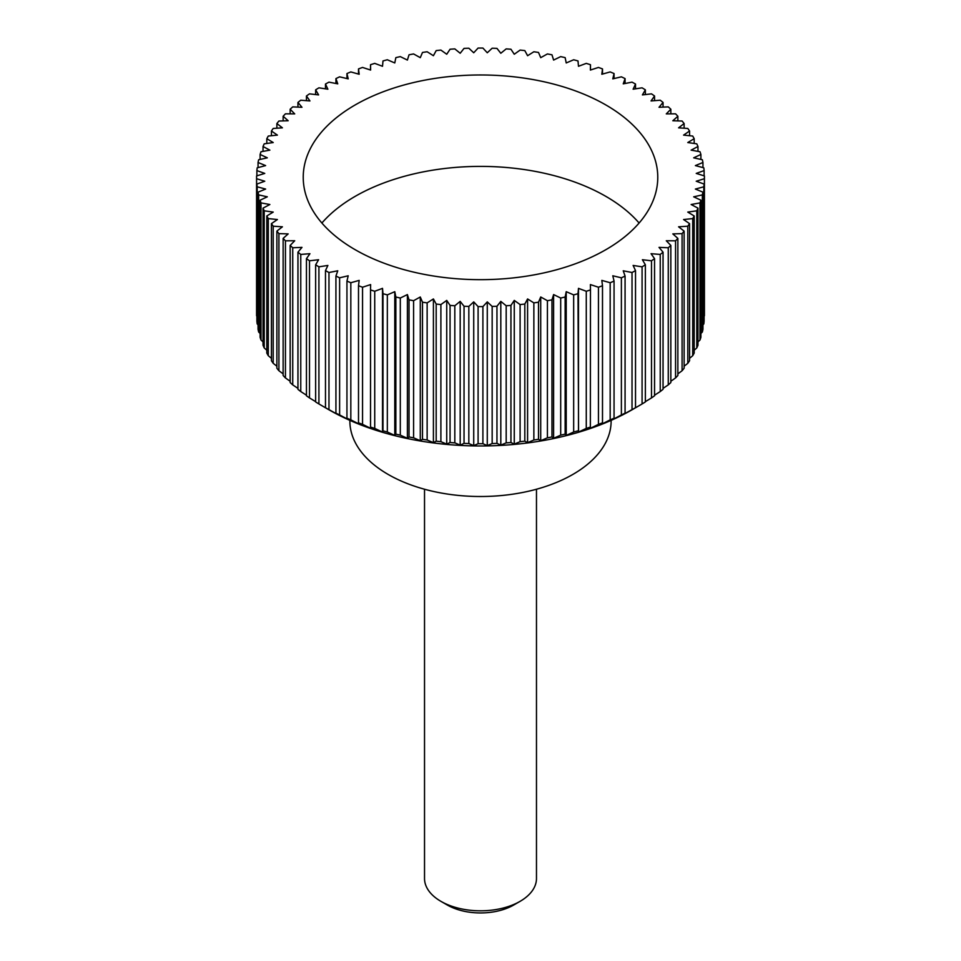 <?xml version="1.0" encoding="UTF-8"?>
<svg xmlns="http://www.w3.org/2000/svg" width="961" height="961" viewBox="0 0 961 961"><rect width="100%" height="100%" fill="white"/><g stroke="black" fill="none" stroke-linecap="round" stroke-linejoin="round"><path stroke-width="1.44" d="M611.124 420.365L611.124 421.098A130.624 75.414 180 0 1 530.484 490.771A130.624 75.414 180 0 1 388.136 474.422A130.624 75.414 180 0 1 349.876 421.098L349.876 420.365M321.887 223.036A177.268 102.346 180 0 1 605.85 196.368A177.268 102.346 180 0 1 639.113 223.036M605.85 104.953A177.268 102.346 180 0 1 657.768 177.329A177.268 102.346 180 0 1 548.335 271.879A177.268 102.346 180 0 1 355.15 249.692A177.268 102.346 180 0 1 303.232 177.329A177.268 102.346 180 0 1 412.665 82.766A177.268 102.346 180 0 1 605.85 104.953M642.08 266.822L642.08 403.956L632.242 409.674A214.591 123.897 180 0 1 328.758 409.674L318.92 403.956L318.92 266.822L327.881 265.44L325.479 270.618A223.925 129.279 0 0 0 328.974 272.504L337.755 270.798L335.93 276.047A223.925 129.279 0 0 0 339.617 277.813L348.206 275.783L346.945 281.092A223.925 129.279 0 0 0 350.825 282.726L359.174 280.396L358.501 285.729A223.925 129.279 0 0 0 362.549 287.219L370.622 284.588L370.526 289.934A223.925 129.279 0 0 0 374.73 291.267L382.514 288.36L382.995 293.706A223.925 129.279 0 0 0 387.331 294.883L394.779 291.688L395.848 297.009A223.925 129.279 0 0 0 400.305 298.03L407.392 294.571L409.026 299.844A223.925 129.279 0 0 0 413.59 300.697L420.281 296.985L422.492 302.186A223.925 129.279 0 0 0 427.14 302.883L433.411 298.943L436.186 304.048A223.925 129.279 0 0 0 440.895 304.565L446.733 300.409L450.06 305.406A223.925 129.279 0 0 0 454.817 305.754L460.187 301.382L464.043 306.259A223.925 129.279 0 0 0 468.836 306.427L473.725 301.874L478.097 306.595A223.925 129.279 0 0 0 482.902 306.595L487.275 301.874L492.164 306.427A223.925 129.279 0 0 0 496.957 306.259L500.813 301.382L506.183 305.754A223.925 129.279 0 0 0 510.94 305.406L514.267 300.409L520.105 304.565A223.925 129.279 0 0 0 524.814 304.048L527.589 298.943L533.86 302.883A223.925 129.279 0 0 0 538.508 302.186L540.719 296.985L547.41 300.697A223.925 129.279 0 0 0 551.974 299.844L553.608 294.571L560.695 298.03A223.925 129.279 0 0 0 565.152 297.009L566.221 291.688L573.669 294.883A223.925 129.279 0 0 0 578.005 293.706L578.486 288.36L586.27 291.267A223.925 129.279 0 0 0 590.474 289.934L590.378 284.588L598.451 287.219A223.925 129.279 0 0 0 602.499 285.729L601.826 280.396L610.175 282.726A223.925 129.279 0 0 0 614.055 281.092L612.794 275.783L621.383 277.813A223.925 129.279 0 0 0 625.07 276.047L623.245 270.798L632.026 272.504A223.925 129.279 0 0 0 635.521 270.618L633.119 265.44L642.08 266.822A223.925 129.279 0 0 0 645.36 264.804L642.404 259.734L651.498 260.791A223.925 129.279 0 0 0 654.549 258.653L651.053 253.704L660.243 254.425A223.925 129.279 0 0 0 663.054 252.19L659.018 247.373L668.267 247.758A223.925 129.279 0 0 0 670.838 245.427L666.285 240.755L675.559 240.815A223.925 129.279 0 0 0 677.865 238.388L672.82 233.895L682.082 233.619A223.925 129.279 0 0 0 684.124 231.108L678.586 226.808L687.8 226.195A223.925 129.279 0 0 0 689.566 223.625L683.583 219.54L692.713 218.591A223.925 129.279 0 0 0 694.19 215.949L687.776 212.093L696.785 210.807A223.925 129.279 0 0 0 697.974 208.129L691.139 204.513L699.992 202.903A223.925 129.279 0 0 0 700.893 200.188L693.686 196.813L702.347 194.903A223.925 129.279 0 0 0 702.947 192.152L695.38 189.053L703.812 186.818A223.925 129.279 0 0 0 704.113 184.056L696.232 181.233L704.413 178.71A223.925 129.279 0 0 0 704.425 177.329A223.925 129.279 0 0 0 704.413 175.935L696.232 173.412L704.113 170.59A223.925 129.279 0 0 0 703.812 167.827L695.38 165.592L702.947 162.493A223.925 129.279 0 0 0 702.347 159.742L693.686 157.832L700.893 154.457A223.925 129.279 0 0 0 699.992 151.742L691.139 150.144L697.974 146.516A223.925 129.279 0 0 0 696.785 143.838L687.776 142.552L694.19 138.696A223.925 129.279 0 0 0 692.713 136.054L683.583 135.117L689.566 131.02A223.925 129.279 0 0 0 687.8 128.45L678.586 127.837L684.124 123.537A223.925 129.279 0 0 0 682.082 121.026L672.82 120.75L677.865 116.257A223.925 129.279 0 0 0 675.559 113.83L666.285 113.891L670.838 109.218A223.925 129.279 0 0 0 668.267 106.887L659.018 107.284L663.054 102.455A223.925 129.279 0 0 0 660.243 100.22L651.053 100.941L654.549 95.992A223.925 129.279 0 0 0 651.498 93.854L642.404 94.911L645.36 89.841A223.925 129.279 0 0 0 642.08 87.823L633.119 89.205L635.521 84.039A223.925 129.279 0 0 0 632.026 82.141L623.245 83.847L625.07 78.598A223.925 129.279 0 0 0 621.383 76.832L612.794 78.862L614.055 73.553A223.925 129.279 0 0 0 610.175 71.931L601.826 74.261L602.499 68.916A223.925 129.279 0 0 0 598.451 67.438L590.378 70.057L590.474 64.711A223.925 129.279 0 0 0 586.27 63.378L578.486 66.285L578.005 60.939A223.925 129.279 0 0 0 573.669 59.762L566.221 62.958L565.152 57.636A223.925 129.279 0 0 0 560.695 56.615L553.608 60.075L551.974 54.801A223.925 129.279 0 0 0 547.41 53.948L540.719 57.66L538.508 52.459A223.925 129.279 0 0 0 533.86 51.762L527.589 55.714L524.814 50.597A223.925 129.279 0 0 0 520.105 50.08L514.267 54.236L510.94 49.239A223.925 129.279 0 0 0 506.183 48.891L500.813 53.263L496.957 48.386A223.925 129.279 0 0 0 492.164 48.218L487.275 52.771L482.902 48.05A223.925 129.279 0 0 0 478.097 48.05L473.725 52.771L468.836 48.218A223.925 129.279 0 0 0 464.043 48.386L460.187 53.263L454.817 48.891A223.925 129.279 0 0 0 450.06 49.239L446.733 54.236L440.895 50.08A223.925 129.279 0 0 0 436.186 50.597L433.411 55.714L427.14 51.762A223.925 129.279 0 0 0 422.492 52.459L420.281 57.66L413.59 53.948A223.925 129.279 0 0 0 409.026 54.801L407.392 60.075L400.305 56.615A223.925 129.279 0 0 0 395.848 57.636L394.779 62.958L387.331 59.762A223.925 129.279 0 0 0 382.995 60.939L382.514 66.285L374.73 63.378A223.925 129.279 0 0 0 370.526 64.711L370.622 70.057L362.549 67.438A223.925 129.279 0 0 0 358.501 68.916L359.174 74.261L350.825 71.931A223.925 129.279 0 0 0 346.945 73.553L348.206 78.862L339.617 76.832A223.925 129.279 0 0 0 335.93 78.598L337.755 83.847L328.974 82.141A223.925 129.279 0 0 0 325.479 84.039L327.881 89.205L318.92 87.823A223.925 129.279 0 0 0 315.64 89.841L318.596 94.911L309.502 93.854A223.925 129.279 0 0 0 306.451 95.992L309.947 100.941L300.757 100.22A223.925 129.279 0 0 0 297.946 102.455L301.982 107.284L292.733 106.887A223.925 129.279 0 0 0 290.162 109.218L294.715 113.891L285.441 113.83A223.925 129.279 0 0 0 283.135 116.257L288.18 120.75L278.918 121.026A223.925 129.279 0 0 0 276.876 123.537L282.414 127.837L273.2 128.45A223.925 129.279 0 0 0 271.434 131.02L277.417 135.117L268.287 136.054A223.925 129.279 0 0 0 266.81 138.696L273.224 142.552L264.215 143.838A223.925 129.279 0 0 0 263.026 146.516L269.861 150.144L261.008 151.742A223.925 129.279 0 0 0 260.107 154.457L267.314 157.832L258.653 159.742A223.925 129.279 0 0 0 258.053 162.493L265.62 165.592L257.188 167.827A223.925 129.279 0 0 0 256.887 170.59L264.768 173.412L256.587 175.935A223.925 129.279 0 0 0 256.575 177.329A223.925 129.279 0 0 0 256.587 178.71L264.768 181.233L256.887 184.056A223.925 129.279 0 0 0 257.188 186.818L265.62 189.053L258.053 192.152A223.925 129.279 0 0 0 258.653 194.903L267.314 196.813L260.107 200.188A223.925 129.279 0 0 0 261.008 202.903L269.861 204.513L263.026 208.129A223.925 129.279 0 0 0 264.215 210.807L273.224 212.093L266.81 215.949A223.925 129.279 0 0 0 268.287 218.591L277.417 219.54L271.434 223.625A223.925 129.279 0 0 0 273.2 226.195L282.414 226.808L276.876 231.108A223.925 129.279 0 0 0 278.918 233.619L288.18 233.895L283.135 238.388A223.925 129.279 0 0 0 285.441 240.815L294.715 240.755L290.162 245.427A223.925 129.279 0 0 0 292.733 247.758L301.982 247.373L297.946 252.19A223.925 129.279 0 0 0 300.757 254.425L309.947 253.704L306.451 258.653A223.925 129.279 0 0 0 309.502 260.791L318.596 259.734L315.64 264.804L315.64 401.938A223.925 129.279 0 0 0 318.92 403.956M704.413 178.71L704.413 315.833A223.925 129.279 0 0 0 704.425 314.451L704.425 177.329M703.812 186.818L703.812 323.941A223.925 129.279 0 0 0 704.113 321.178L704.113 184.056M703.812 323.941L702.947 324.866M702.347 194.903L702.347 332.025A223.925 129.279 0 0 0 702.947 329.275L702.947 192.152M702.347 332.025L700.893 333.455M699.992 202.903L699.992 340.026A223.925 129.279 0 0 0 700.893 337.311L700.893 200.188M699.992 340.026L697.974 341.912M696.785 210.807L696.785 347.942A223.925 129.279 0 0 0 697.974 345.251L697.974 208.129M696.785 347.942L694.19 350.212M692.713 218.591L692.713 355.714A223.925 129.279 0 0 0 694.19 353.083L694.19 215.949M692.713 355.714L689.566 358.321M687.8 226.195L687.8 363.318A223.925 129.279 0 0 0 689.566 360.747L689.566 223.625M687.8 363.318L684.124 366.213M682.082 233.619L682.082 370.742A223.925 129.279 0 0 0 684.124 368.243L684.124 231.108M682.082 370.742L677.865 373.877M675.559 240.815L675.559 377.937A223.925 129.279 0 0 0 677.865 375.511L677.865 238.388M675.559 377.937L670.838 381.277M668.267 247.758L668.267 384.88A223.925 129.279 0 0 0 670.838 382.55L670.838 245.427M668.267 384.88L663.054 388.388M660.243 254.425L660.243 391.547A223.925 129.279 0 0 0 663.054 389.313L663.054 252.19M660.243 391.547L654.549 395.199M651.498 260.791L651.498 397.914A223.925 129.279 0 0 0 654.549 395.788L654.549 258.653M651.498 397.914L645.36 401.662M642.08 403.956A223.925 129.279 0 0 0 645.36 401.938L645.36 264.804M632.746 409.374L635.521 407.74L635.521 270.618M632.026 272.504L632.026 409.626A223.925 129.279 0 0 0 635.521 407.74M632.026 409.626L623.245 414.515M622.956 414.72L625.07 413.17L625.07 276.047M621.383 277.813L621.383 414.936A223.925 129.279 0 0 0 625.07 413.17M621.383 414.936L612.794 419.513M612.589 419.705L614.055 418.215L614.055 281.092M610.175 282.726L610.175 419.849A223.925 129.279 0 0 0 614.055 418.215M610.175 419.849L601.826 424.113M601.718 424.306L602.499 422.852L602.499 285.729M598.451 287.219L598.451 424.342A223.925 129.279 0 0 0 602.499 422.852M598.451 424.342L590.378 428.306M590.354 428.498L590.474 289.934M586.27 291.267L586.27 428.402A223.925 129.279 0 0 0 590.474 427.068M586.27 428.402L578.486 432.078L578.486 288.36M578.57 432.27L578.005 293.706M573.669 294.883L573.669 432.006A223.925 129.279 0 0 0 578.005 430.828M573.669 432.006L566.221 435.417L566.221 291.688M566.389 435.609L565.152 434.132L565.152 297.009M560.695 298.03L560.695 435.153A223.925 129.279 0 0 0 565.152 434.132M560.695 435.153L553.608 438.288L553.608 294.571M553.872 438.492L551.974 436.967L551.974 299.844M547.41 300.697L547.41 437.82A223.925 129.279 0 0 0 551.974 436.967M547.41 437.82L539.674 441.159M541.067 440.919L538.508 439.321L538.508 302.186M533.86 302.883L533.86 440.006A223.925 129.279 0 0 0 538.508 439.321M533.86 440.006L526.604 443.069M528.021 442.889L524.814 441.171L524.814 304.048M520.105 304.565L520.105 441.688A223.925 129.279 0 0 0 524.814 441.171M520.105 441.688L513.354 444.499M514.784 444.366L510.94 442.528L510.94 305.406M506.183 305.754L506.183 442.877A223.925 129.279 0 0 0 510.94 442.528M506.183 442.877L499.972 445.448M501.414 445.375L496.957 443.381L496.957 306.259M492.164 306.427L492.164 443.55A223.925 129.279 0 0 0 496.957 443.381M492.164 443.55L486.518 445.916M487.96 445.88L482.902 443.718L482.902 306.595M478.097 306.595L478.097 443.718A223.925 129.279 0 0 0 482.902 443.718M478.097 443.718L473.04 445.88M474.482 445.916L468.836 443.55L468.836 306.427M464.043 306.259L464.043 443.381A223.925 129.279 0 0 0 468.836 443.55M464.043 443.381L459.586 445.375M461.028 445.448L454.817 442.877L454.817 305.754M450.06 305.406L450.06 442.528A223.925 129.279 0 0 0 454.817 442.877M450.06 442.528L446.216 444.366M447.646 444.499L440.895 441.688L440.895 304.565M436.186 304.048L436.186 441.171A223.925 129.279 0 0 0 440.895 441.688M436.186 441.171L432.979 442.889M434.396 443.069L427.14 440.006L427.14 302.883M422.492 302.186L422.492 439.321A223.925 129.279 0 0 0 427.14 440.006M422.492 439.321L419.933 440.919M421.326 441.159L413.59 437.82L413.59 300.697M409.026 299.844L409.026 436.967A223.925 129.279 0 0 0 413.59 437.82M409.026 436.967L407.128 438.492M407.392 294.571L407.392 438.288L400.305 435.153L400.305 298.03M395.848 297.009L395.848 434.132A223.925 129.279 0 0 0 400.305 435.153M395.848 434.132L394.611 435.609M394.779 291.688L394.779 435.417L387.331 432.006L387.331 294.883M382.995 293.706L382.995 430.828A223.925 129.279 0 0 0 387.331 432.006M382.995 430.828L382.43 432.27M382.514 288.36L382.514 432.078L374.73 428.402L374.73 291.267M370.526 289.934L370.526 427.068A223.925 129.279 0 0 0 374.73 428.402M370.526 427.068L370.646 428.498M370.622 428.306L362.549 424.342L362.549 287.219M358.501 285.729L358.501 422.852A223.925 129.279 0 0 0 362.549 424.342M358.501 422.852L359.282 424.306M359.174 424.113L350.825 419.849L350.825 282.726M346.945 281.092L346.945 418.215A223.925 129.279 0 0 0 350.825 419.849M346.945 418.215L348.411 419.705M348.206 419.513L339.617 414.936L339.617 277.813M335.93 276.047L335.93 413.17A223.925 129.279 0 0 0 339.617 414.936M335.93 413.17L338.044 414.72M337.755 414.515L328.974 409.626L328.974 272.504M325.479 270.618L325.479 407.74A223.925 129.279 0 0 0 328.974 409.626M325.479 407.74L328.254 409.374M424.522 489.233L424.522 878.486A55.978 32.326 0 0 0 440.919 901.346L440.919 901.346A55.978 32.326 0 0 0 520.081 901.346A55.978 32.326 0 0 0 536.478 878.486L536.478 489.233M447.249 904.998L440.919 901.346L447.249 904.998A47.029 27.148 180 0 0 513.751 904.998L520.081 901.346M315.64 401.662L309.502 397.914L309.502 260.791M306.451 258.653L306.451 395.788A223.925 129.279 0 0 0 309.502 397.914M306.451 395.199L300.757 391.547L300.757 254.425M297.946 252.19L297.946 389.313A223.925 129.279 0 0 0 300.757 391.547M297.946 388.388L292.733 384.88L292.733 247.758M290.162 245.427L290.162 382.55A223.925 129.279 0 0 0 292.733 384.88M290.162 381.277L285.441 377.937L285.441 240.815M283.135 238.388L283.135 375.511A223.925 129.279 0 0 0 285.441 377.937M283.135 373.877L278.918 370.742L278.918 233.619M276.876 231.108L276.876 368.243A223.925 129.279 0 0 0 278.918 370.742M276.876 366.213L273.2 363.318L273.2 226.195M271.434 223.625L271.434 360.747A223.925 129.279 0 0 0 273.2 363.318M271.434 358.321L268.287 355.714L268.287 218.591M266.81 215.949L266.81 353.083A223.925 129.279 0 0 0 268.287 355.714M266.81 350.212L264.215 347.942L264.215 210.807M263.026 208.129L263.026 345.251A223.925 129.279 0 0 0 264.215 347.942M263.026 341.912L261.008 340.026L261.008 202.903M260.107 200.188L260.107 337.311A223.925 129.279 0 0 0 261.008 340.026M260.107 333.455L258.653 332.025L258.653 194.903M258.053 192.152L258.053 329.275A223.925 129.279 0 0 0 258.653 332.025M258.053 324.866L257.188 323.941L257.188 186.818M256.887 184.056L256.887 321.178A223.925 129.279 0 0 0 257.188 323.941M256.887 316.157L256.587 178.71M256.575 177.329L256.575 314.451A223.925 129.279 0 0 0 256.587 315.833M328.758 409.674L327.869 409.158M315.64 264.804A223.925 129.279 0 0 0 318.92 266.822M256.887 175.851L256.887 170.59M258.053 167.598L258.053 162.493M260.107 159.43L260.107 154.457M263.026 151.37L263.026 146.516M266.81 143.465L266.81 138.696M271.434 135.729L271.434 131.02M276.876 128.197L276.876 123.537M283.135 120.906L283.135 116.257M290.162 113.866L290.162 109.218M297.946 107.103L297.946 102.455M306.451 100.665L306.451 95.992M315.64 94.574L315.64 89.841M325.479 88.832L325.479 84.039M335.93 83.487L335.93 78.598M346.945 78.562L346.945 73.553M358.501 74.069L358.501 68.916M370.526 70.033L370.526 64.711M590.474 64.711L590.474 70.033M602.499 68.916L602.499 74.069M614.055 73.553L614.055 78.562M625.07 78.598L625.07 83.487M635.521 84.039L635.521 88.832M645.36 89.841L645.36 94.574M654.549 95.992L654.549 100.665M663.054 102.455L663.054 107.103M670.838 109.218L670.838 113.866M677.865 116.257L677.865 120.906M684.124 123.537L684.124 128.197M689.566 131.02L689.566 135.729M694.19 138.696L694.19 143.465M697.974 146.516L697.974 151.37M700.893 154.457L700.893 159.43M702.947 162.493L702.947 167.598M704.113 170.59L704.113 175.851M540.719 440.715L540.719 296.985M527.589 442.661L527.589 298.943M514.267 444.126L514.267 300.409M500.813 445.111L500.813 301.382M487.275 445.604L487.275 301.874M473.725 445.604L473.725 301.874M460.187 445.111L460.187 301.382M446.733 444.126L446.733 300.409M433.411 442.661L433.411 298.943M420.281 440.715L420.281 296.985"/></g></svg>
